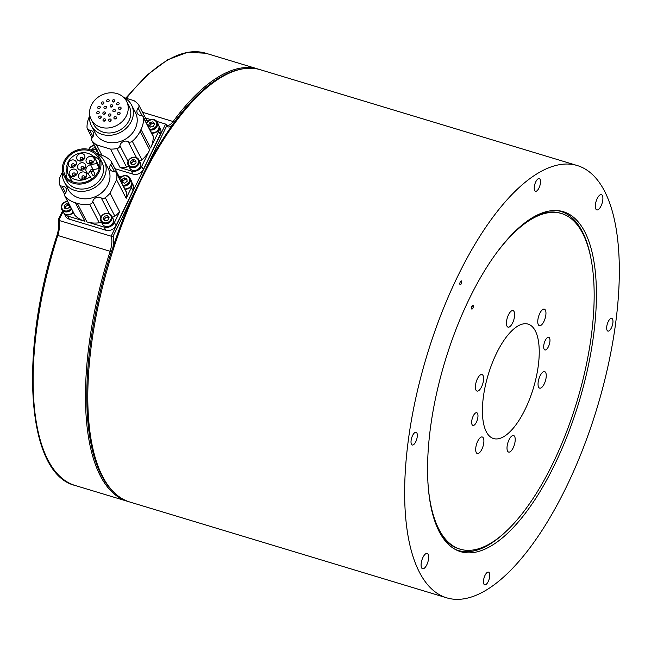 <?xml version="1.0" encoding="UTF-8"?>
<svg xmlns="http://www.w3.org/2000/svg" width="651" height="651" viewBox="0 0 651 651"><rect width="100%" height="100%" fill="white"/><g stroke="black" fill="none" stroke-linecap="round" stroke-linejoin="round"><path stroke-width="0.98" d="M486.321 431.8A59.77 23.566 106.8 0 0 493.531 438.546A59.77 23.566 106.8 0 0 533.381 388.159A59.77 23.566 106.8 0 0 528.124 324.125A59.77 23.566 106.8 0 0 491.993 363.697A59.77 23.566 106.8 0 0 486.321 431.8M446.651 597.813L129.793 502.011A225.783 89.016 -73.2 0 1 98.643 303.618A225.783 89.016 -73.2 0 1 222.105 76.818A225.783 89.016 -73.2 0 1 260.49 69.771L577.339 165.566A225.783 89.016 -73.2 0 1 597.203 407.453A225.783 89.016 -73.2 0 1 446.651 597.813A225.783 89.016 -73.2 0 1 415.493 399.421A225.783 89.016 -73.2 0 1 538.955 172.621A225.783 89.016 -73.2 0 1 577.339 165.566M105.177 226.304A5.314 4.524 -27.4 0 0 113.29 222.097M71.203 208.336A5.314 4.524 152.6 0 1 64.685 210.81A5.314 4.524 152.6 0 1 61.951 205.529A5.314 4.524 152.6 0 1 67.728 201.631M67.582 201.354A5.973 5.094 -27.4 0 0 61.243 207.645A5.973 5.094 -27.4 0 0 61.723 209.386A5.973 5.094 -27.4 0 0 67.387 211.835A5.973 5.094 -27.4 0 0 71.667 209.24M69.372 204.796L69.535 207.213L67.053 208.995L64.384 208.108L64.205 205.447L66.687 203.665L69.356 204.552M61.723 209.386L63.163 212.169A5.973 5.094 -27.4 0 0 73.107 212.014M66.687 203.665L67.484 205.211L69.437 205.854M64.205 205.447L65.002 206.994L67.484 205.211M69.445 205.976A2.653 2.262 152.6 0 0 65.1 208.344L65.002 206.994M132.422 170.245A5.314 4.524 -27.4 0 0 140.494 166.111M159.007 126.221L160.317 128.76A7.967 6.787 152.6 0 1 160.252 134.545L143.261 169.529A7.967 6.787 152.6 0 1 132.983 174.134L131.38 171.042L120.134 167.641A28.685 24.437 -27.4 0 0 126.603 167.104A3.328 2.832 -27.4 0 0 128.629 166.021M131.38 171.042A7.967 6.787 -27.4 0 0 141.658 166.436L143.261 169.529M139.347 160.716A3.328 2.832 -27.4 0 0 141.902 159.804A28.685 24.437 -27.4 0 0 149.697 149.885L141.658 166.436M151.65 132.95A5.314 4.524 -27.4 0 0 158.795 128.418M124.064 97.65L134.049 100.669A28.685 24.437 152.6 0 1 138.403 104.477A3.328 2.832 152.6 0 1 138.736 104.957A3.328 2.832 152.6 0 1 138.191 108.147A5.314 4.524 152.6 0 0 137.32 113.241A5.314 4.524 152.6 0 0 141.015 115.487A3.328 2.832 152.6 0 1 143.334 116.895L152.936 135.432A3.328 2.832 152.6 0 1 153.213 136.515A28.685 24.437 152.6 0 1 150.609 148.005L158.649 131.453A7.967 6.787 -27.4 0 0 159.023 126.367M146.573 120.085L148.672 120.72M143.334 116.895A3.328 2.832 152.6 0 1 143.611 117.977A28.685 24.437 152.6 0 1 141.007 129.468L140.095 131.347L149.697 149.885M101.971 155.296L96.576 144.888L110.524 149.103L120.134 167.641M132.983 174.134L114.999 168.699M96.576 144.888A28.685 24.437 152.6 0 1 92.222 141.08A3.328 2.832 152.6 0 1 91.889 140.592A3.328 2.832 152.6 0 1 92.442 137.41A5.314 4.524 152.6 0 0 93.313 132.316A5.314 4.524 152.6 0 0 89.61 130.07A3.328 2.832 152.6 0 1 87.291 128.662A3.328 2.832 152.6 0 1 87.022 127.58A28.685 24.437 152.6 0 1 89.618 116.09L89.667 115.992M110.524 149.103A28.685 24.437 -27.4 0 0 116.993 148.566A3.328 2.832 -27.4 0 0 119.939 145.726L128.035 161.35M140.095 131.347A28.685 24.437 -27.4 0 1 132.299 141.267A3.328 2.832 -27.4 0 1 128.263 141.755A5.314 4.524 -27.4 0 0 123.145 141.674A5.314 4.524 -27.4 0 0 119.939 145.726M123.845 97.536A22.582 19.229 152.6 0 1 131.518 104.974L135.359 112.387A22.582 19.229 152.6 0 1 130.648 135.107A22.582 19.229 152.6 0 1 106.056 141.837A22.582 19.229 152.6 0 1 95.266 133.162L91.425 125.749A22.582 19.229 152.6 0 1 89.773 115.186M114.08 99.766A1.326 1.131 152.6 0 1 114.055 101.89A1.326 1.131 152.6 0 1 112.639 100.164A1.326 1.131 152.6 0 1 114.08 99.766M118.938 102.874A1.326 1.131 152.6 0 1 118.401 104.673A1.326 1.131 152.6 0 1 117.253 102.728A1.326 1.131 152.6 0 1 118.938 102.874M121.11 108.001A1.326 1.131 152.6 0 1 118.645 108.863A1.326 1.131 152.6 0 1 121.005 107.643A1.326 1.131 152.6 0 1 121.11 108.001M120.012 113.779A1.326 1.131 152.6 0 1 117.66 114.031A1.326 1.131 152.6 0 1 120.02 112.81A1.326 1.131 152.6 0 1 120.012 113.779M116.366 118.14A1.326 1.131 152.6 0 1 114.015 118.392A1.326 1.131 152.6 0 1 116.374 117.172A1.326 1.131 152.6 0 1 116.366 118.14M111.036 120.525A1.326 1.131 152.6 0 1 108.684 120.785A1.326 1.131 152.6 0 1 111.044 119.564A1.326 1.131 152.6 0 1 111.036 120.525M105.454 120.305A1.326 1.131 152.6 0 1 103.102 120.565A1.326 1.131 152.6 0 1 105.462 119.336A1.326 1.131 152.6 0 1 105.454 120.305M101.108 117.522A1.326 1.131 152.6 0 1 98.757 117.782A1.326 1.131 152.6 0 1 101.117 116.562A1.326 1.131 152.6 0 1 101.108 117.522M99.164 112.94A1.326 1.131 152.6 0 1 96.714 112.843A1.326 1.131 152.6 0 1 99.172 111.972A1.326 1.131 152.6 0 1 99.164 112.94M97.813 107.065A1.326 1.131 152.6 0 1 100.156 106.805A1.326 1.131 152.6 0 1 97.796 108.025A1.326 1.131 152.6 0 1 97.813 107.065M101.882 102.183A1.326 1.131 152.6 0 1 103.802 102.443A1.326 1.131 152.6 0 1 101.442 103.664A1.326 1.131 152.6 0 1 101.882 102.183M107.838 99.513A1.326 1.131 152.6 0 1 108.473 101.67A1.326 1.131 152.6 0 1 106.772 101.271A1.326 1.131 152.6 0 1 107.838 99.513M111.939 104.778A1.326 1.131 152.6 0 1 111.915 106.902A1.326 1.131 152.6 0 1 110.491 105.169A1.326 1.131 152.6 0 1 111.939 104.778M115.398 110.621A1.326 1.131 152.6 0 1 112.94 111.24A1.326 1.131 152.6 0 1 115.3 110.019A1.326 1.131 152.6 0 1 115.398 110.621M110.816 115.422A1.326 1.131 152.6 0 1 108.465 115.683A1.326 1.131 152.6 0 1 110.825 114.462A1.326 1.131 152.6 0 1 110.816 115.422M105.324 113.437A1.326 1.131 152.6 0 1 102.972 113.697A1.326 1.131 152.6 0 1 105.332 112.477A1.326 1.131 152.6 0 1 105.324 113.437M104.29 106.731A1.326 1.131 152.6 0 1 106.414 106.805A1.326 1.131 152.6 0 1 104.054 108.025A1.326 1.131 152.6 0 1 104.29 106.731M117.074 93.598A19.921 16.967 152.6 0 1 126.595 101.255A19.921 16.967 152.6 0 1 116.716 125.488A19.921 16.967 152.6 0 1 91.221 119.581A19.921 16.967 152.6 0 1 95.38 99.538A19.921 16.967 152.6 0 1 117.074 93.598M126.595 101.255L129.158 106.194A19.921 16.967 152.6 0 1 119.279 130.428A19.921 16.967 152.6 0 1 93.785 124.528L91.221 119.581M131.518 104.974A22.582 19.229 152.6 0 1 126.807 127.694A22.582 19.229 152.6 0 1 102.215 134.423A22.582 19.229 152.6 0 1 91.425 125.749M93.825 161.35A4.248 3.621 -27.4 0 0 92.287 161.407M89.928 162.628A4.248 3.621 -27.4 0 0 89 163.849M85.379 167.706A4.248 3.621 -27.4 0 0 83.841 167.763M81.489 168.983A4.248 3.621 -27.4 0 0 80.553 170.204M86.282 176.885A4.248 3.621 -27.4 0 0 84.744 176.95M82.384 178.171A4.248 3.621 -27.4 0 0 81.456 179.391M76.932 174.061A4.248 3.621 -27.4 0 0 75.402 174.118M73.042 175.339A4.248 3.621 -27.4 0 0 72.106 176.559M76.029 164.882A4.248 3.621 -27.4 0 0 74.499 164.939M72.139 166.16A4.248 3.621 -27.4 0 0 71.211 167.38M84.475 158.527A4.248 3.621 -27.4 0 0 82.946 158.584M80.586 159.804A4.248 3.621 -27.4 0 0 79.65 161.025M93.866 161.261A4.248 3.621 -27.4 0 0 93.907 158.177A4.248 3.621 -27.4 0 0 88.463 156.915A4.248 3.621 -27.4 0 0 86.355 162.083A4.248 3.621 -27.4 0 0 90.09 163.865A4.248 3.621 -27.4 0 0 93.866 161.261M85.427 167.616A4.248 3.621 -27.4 0 0 85.46 164.532A4.248 3.621 -27.4 0 0 80.024 163.271A4.248 3.621 -27.4 0 0 77.908 168.438A4.248 3.621 -27.4 0 0 81.644 170.22A4.248 3.621 -27.4 0 0 85.427 167.616M86.323 176.795A4.248 3.621 -27.4 0 0 86.363 173.711A4.248 3.621 -27.4 0 0 80.919 172.45A4.248 3.621 -27.4 0 0 78.812 177.625A4.248 3.621 -27.4 0 0 82.547 179.399A4.248 3.621 -27.4 0 0 86.323 176.795M76.981 173.972A4.248 3.621 -27.4 0 0 77.013 170.887A4.248 3.621 -27.4 0 0 71.577 169.626A4.248 3.621 -27.4 0 0 69.47 174.793A4.248 3.621 -27.4 0 0 73.197 176.576A4.248 3.621 -27.4 0 0 76.981 173.972M76.077 164.793A4.248 3.621 -27.4 0 0 76.11 161.7A4.248 3.621 -27.4 0 0 70.674 160.447A4.248 3.621 -27.4 0 0 68.567 165.614A4.248 3.621 -27.4 0 0 72.294 167.397A4.248 3.621 -27.4 0 0 76.077 164.793M84.524 158.437A4.248 3.621 -27.4 0 0 84.557 155.345A4.248 3.621 -27.4 0 0 79.121 154.092A4.248 3.621 -27.4 0 0 77.013 159.259A4.248 3.621 -27.4 0 0 80.74 161.041A4.248 3.621 -27.4 0 0 84.524 158.437M90.579 164.719A5.314 4.524 -27.4 0 0 86.314 171.758A5.314 4.524 -27.4 0 0 86.811 172.491L90.343 176.624A15.543 13.232 -27.4 0 1 67.891 173.638A15.543 13.232 -27.4 0 1 67.175 171.937L67.68 171.84L67.183 166.786L66.679 166.884A15.543 13.232 -27.4 0 1 79.324 153.294A15.543 13.232 -27.4 0 1 95.485 159.34A15.543 13.232 -27.4 0 1 96.706 163.507L90.579 164.719L93.142 169.667A5.314 4.524 -27.4 0 0 92.735 169.756M96.706 163.507L99.269 168.446A15.543 13.232 -27.4 0 0 98.041 164.28L95.485 159.34M67.313 168.104L66.679 166.884M67.891 173.638L70.446 178.577A15.543 13.232 -27.4 0 0 73.205 182.028M91.604 179.074L90.343 176.624M90.416 170.961A5.314 4.524 -27.4 0 0 88.463 174.427M99.269 168.446L93.142 169.667M92.849 169.935L94.769 173.646A1.326 1.131 152.6 0 1 92.418 174.867L90.497 171.156A1.326 1.131 -27.4 0 0 92.849 169.935A1.326 1.131 -27.4 0 0 90.497 171.156M67.175 167.836A18.724 15.95 -27.4 0 0 66.597 177.438M99.343 160.471A18.724 15.95 -27.4 0 0 92.727 155.882M98.163 171.465A18.724 15.95 -27.4 0 0 98.309 157.868A18.724 15.95 -27.4 0 0 74.344 152.326A18.724 15.95 -27.4 0 0 65.059 175.103A18.724 15.95 -27.4 0 0 81.497 182.939A18.724 15.95 -27.4 0 0 98.163 171.465M64.164 161.188A19.921 16.967 152.6 0 1 81.888 148.981A19.921 16.967 152.6 0 1 99.375 157.322A19.921 16.967 152.6 0 1 89.488 181.548A19.921 16.967 152.6 0 1 63.993 175.648A19.921 16.967 152.6 0 1 64.164 161.188M99.375 157.322L101.938 162.262A19.921 16.967 152.6 0 1 92.051 186.495A19.921 16.967 152.6 0 1 66.557 180.596L63.993 175.648M96.617 153.603A22.582 19.229 152.6 0 1 104.29 161.041A22.582 19.229 152.6 0 1 104.111 177.43A22.582 19.229 152.6 0 1 84.02 191.272A22.582 19.229 152.6 0 1 64.197 181.816A22.582 19.229 152.6 0 1 62.545 171.254M58.444 219.656L58.81 220.38L58.444 219.656L58.81 220.38L111.15 236.207L113.119 236.191A17.268 6.811 -73.2 0 1 112.94 247.396L111.378 251.701A225.124 88.756 106.8 0 0 101.523 475.555A225.124 88.756 106.8 0 0 114.316 492.726M242.457 68.925A225.124 88.756 106.8 0 0 174.199 122.315L172.222 125.301A17.268 6.811 -73.2 0 1 166.615 126.025L146.947 166.518A225.124 88.756 -73.2 0 1 172.222 125.301M104.29 161.041L108.139 168.454A22.582 19.229 152.6 0 1 107.952 184.851A22.582 19.229 152.6 0 1 87.861 198.685A22.582 19.229 152.6 0 1 68.046 189.229L64.197 181.816M62.439 172.059L59.607 177.91A28.685 24.437 -27.4 0 0 59.347 183.785A3.328 2.832 -27.4 0 0 59.615 184.713A3.328 2.832 -27.4 0 0 62.105 186.121L65.637 192.94M131.779 182.288L133.089 184.819A7.967 6.787 152.6 0 1 133.024 190.605L131.421 187.521L126.18 198.319L116.578 179.782A28.685 24.437 -27.4 0 0 116.83 173.898A3.328 2.832 -27.4 0 0 116.57 172.979A3.328 2.832 -27.4 0 0 114.071 171.563A5.314 4.524 -27.4 0 1 110.092 169.309A5.314 4.524 -27.4 0 1 110.784 164.434A3.328 2.832 -27.4 0 0 111.207 161.383A3.328 2.832 -27.4 0 0 110.776 160.789A28.685 24.437 -27.4 0 0 100.832 154.922L98.871 154.328A28.685 24.437 152.6 0 0 97.121 153.864M126.18 198.319A28.685 24.437 -27.4 0 0 126.432 192.436A3.328 2.832 -27.4 0 0 126.172 191.516L116.57 172.979M62.105 186.121A5.314 4.524 -27.4 0 1 66.085 188.383A5.314 4.524 -27.4 0 1 65.401 193.257A3.328 2.832 -27.4 0 0 64.97 196.301L74.572 214.838A3.328 2.832 -27.4 0 0 75.011 215.44A28.685 24.437 -27.4 0 0 84.947 221.307L67.704 216.091L69.307 219.184A7.967 6.787 152.6 0 1 65.499 216.116L64.075 213.365M64.97 196.301A3.328 2.832 -27.4 0 0 65.401 196.903A28.685 24.437 -27.4 0 0 75.345 202.77L84.947 221.307M101.287 221.853A3.328 2.832 152.6 0 1 99.278 222.78A28.685 24.437 152.6 0 1 86.917 221.901L104.16 227.109A7.967 6.787 -27.4 0 0 114.438 222.504L116.041 225.596A7.967 6.787 152.6 0 1 105.763 230.202L69.307 219.184M116.578 179.782L110.076 193.168A28.685 24.437 152.6 0 1 105.283 197.676A3.328 2.832 152.6 0 1 101.255 197.961A5.314 4.524 152.6 0 0 96.193 197.619A5.314 4.524 152.6 0 0 92.767 201.533A3.328 2.832 152.6 0 1 89.675 204.243A28.685 24.437 152.6 0 1 77.314 203.364L75.345 202.77M110.076 193.168L119.678 211.705A28.685 24.437 152.6 0 1 114.893 216.213A3.328 2.832 152.6 0 1 112.232 216.995M112.94 247.396A225.124 88.756 -73.2 0 1 132.78 195.699L113.119 236.191M156.712 121.387L165.598 124.072L167.128 125.228A15.941 6.282 106.8 0 0 173.133 121.525A225.783 89.016 -73.2 0 1 258.154 69.063L259.326 69.437M111.378 251.701L110.125 251.294A15.941 6.282 106.8 0 0 111.15 236.207L165.598 124.072L166.615 126.025M146.947 166.518L132.78 195.699M126.009 188.855L125.985 189.172A5.314 4.524 -27.4 0 0 131.592 184.42M124.927 189.107A5.314 4.524 -27.4 0 0 125.269 189.156L125.708 188.888M131.421 187.521A7.967 6.787 -27.4 0 0 131.795 182.435M118.775 175.973L121.452 176.787M65.922 214.431A5.314 4.524 -27.4 0 0 73.254 212.291M66.784 201.428L67.191 200.598M64.107 213.39A7.967 6.787 -27.4 0 0 67.704 216.091M119.678 211.705L114.438 222.504M145.482 117.994L151.016 119.662M133.024 190.605L116.041 225.596M105.812 213.585A5.314 4.524 152.6 0 1 110.743 219.729A5.314 4.524 152.6 0 1 101.825 221.283A5.314 4.524 152.6 0 1 105.812 213.585M105.934 213.316A5.973 5.094 -27.4 0 0 100.978 221.259A5.973 5.094 -27.4 0 0 106.642 223.7A5.973 5.094 -27.4 0 0 112.078 217.499A5.973 5.094 -27.4 0 0 111.59 215.758A5.973 5.094 -27.4 0 0 105.934 213.316M107.456 215.636L109.099 217.678L107.765 220.25L104.795 220.762L103.151 218.72L104.486 216.148L107.456 215.636L108.929 218.012M100.978 221.259L102.419 224.042A5.973 5.094 -27.4 0 0 108.082 226.483A5.973 5.094 -27.4 0 0 113.03 218.541L111.59 215.758M104.486 216.148L105.283 217.694L108.253 217.174M104.127 219.932L105.283 217.694M104.355 220.217A2.653 2.262 152.6 0 1 108.92 218.028M119.743 179.115A5.314 4.524 152.6 0 1 126.392 175.982A5.314 4.524 152.6 0 1 129.264 181.531A5.314 4.524 152.6 0 1 122.876 185.153M123.364 186.105A5.973 5.094 -27.4 0 0 130.371 179.822A5.973 5.094 -27.4 0 0 129.891 178.081A5.973 5.094 -27.4 0 0 124.227 175.64A5.973 5.094 -27.4 0 0 119.572 178.781M121.753 179.635L124.235 177.861L126.904 178.74L127.083 181.409L124.601 183.191L121.94 182.304L121.753 179.635L122.559 181.181L125.041 179.399L126.994 180.05M124.813 188.888A5.973 5.094 -27.4 0 0 131.811 182.606A5.973 5.094 -27.4 0 0 131.331 180.864L129.891 178.081M124.235 177.861L125.041 179.399M127.002 180.172A2.653 2.262 152.6 0 0 122.648 182.516A2.653 2.262 152.6 0 1 122.648 182.516L122.559 181.181M146.768 123.527A5.314 4.524 152.6 0 1 150.853 119.939A5.314 4.524 152.6 0 1 155.784 121.192A5.314 4.524 152.6 0 1 155.679 126.872A5.314 4.524 152.6 0 1 149.592 128.979M150.112 129.98A5.973 5.094 -27.4 0 0 155.255 128.572A5.973 5.094 -27.4 0 0 157.111 122.014A5.973 5.094 -27.4 0 0 156.468 121.086A5.973 5.094 -27.4 0 0 146.565 123.137M154.604 123.796L153.416 126.408L150.462 127.067L148.688 125.114L149.876 122.502L152.83 121.843L154.604 123.796M151.553 132.763A5.973 5.094 -27.4 0 0 157.583 130.509A5.973 5.094 -27.4 0 0 158.551 124.797L157.111 122.014M152.83 121.843L154.401 124.243A2.653 2.262 152.6 0 0 152.155 123.723L153.628 123.389M150.674 124.048L152.155 123.723A2.653 2.262 152.6 0 0 150.08 125.35L150.674 124.048L149.876 122.502M149.689 126.221L150.08 125.35A2.653 2.262 152.6 0 0 149.868 126.416M136.417 165.517A5.314 4.524 152.6 0 1 128.231 163.271A5.314 4.524 152.6 0 1 135.4 157.615A5.314 4.524 152.6 0 1 136.417 165.517M136.962 166.249A5.973 5.094 -27.4 0 0 138.818 159.69A5.973 5.094 -27.4 0 0 130.062 158.641A5.973 5.094 -27.4 0 0 128.206 165.191A5.973 5.094 -27.4 0 0 128.849 166.119A5.973 5.094 -27.4 0 0 136.962 166.249M133.691 164.768L130.957 164.019L130.623 161.383L133.016 159.495L135.742 160.244L136.083 162.88L133.691 164.768M128.206 165.191L129.647 167.974A5.973 5.094 -27.4 0 0 137.296 169.74A5.973 5.094 -27.4 0 0 140.258 162.473L138.818 159.69M131.421 162.929L132.617 161.985A2.653 2.262 152.6 0 0 131.583 164.19L130.623 161.383M133.016 159.495L133.813 161.041L135.921 161.619M135.937 161.79A2.653 2.262 152.6 0 0 132.617 161.985L133.813 161.041M92.719 150.812A2.653 2.262 152.6 0 1 96.747 149.966M92.694 150.804L93.126 149.86L96.079 149.201L96.706 149.893M97.048 149.608L95.868 152.212L95.192 152.367M96.079 149.201L95.282 147.655L95.909 148.347M91.14 150.918L92.32 148.314L95.282 147.655M92.32 148.314L93.126 149.86M89.171 149.47A5.314 4.524 152.6 0 1 94.468 145.572M98.146 152.668A5.314 4.524 152.6 0 1 96.975 153.782M98.041 154.092A5.973 5.094 -27.4 0 0 98.594 153.53M94.338 145.319A5.973 5.094 -27.4 0 0 90.798 146.768A5.973 5.094 -27.4 0 0 88.821 149.388M125.985 189.172L126.489 188.782M83.491 168.072A1.326 1.131 -27.4 0 0 81.806 166.713A1.326 1.131 -27.4 0 0 82.311 168.886A1.326 1.131 -27.4 0 0 83.491 168.072M84.394 177.259A1.326 1.131 -27.4 0 0 82.71 175.9A1.326 1.131 -27.4 0 0 83.214 178.073A1.326 1.131 -27.4 0 0 84.394 177.259M75.052 174.427A1.326 1.131 -27.4 0 0 73.36 173.076A1.326 1.131 -27.4 0 0 73.864 175.241A1.326 1.131 -27.4 0 0 75.052 174.427M74.149 165.248A1.326 1.131 -27.4 0 0 72.456 163.889A1.326 1.131 -27.4 0 0 72.969 166.062A1.326 1.131 -27.4 0 0 74.149 165.248M82.596 158.893A1.326 1.131 -27.4 0 0 80.903 157.534A1.326 1.131 -27.4 0 0 81.416 159.707A1.326 1.131 -27.4 0 0 82.596 158.893M91.937 161.717A1.326 1.131 -27.4 0 0 90.253 160.358A1.326 1.131 -27.4 0 0 90.758 162.53A1.326 1.131 -27.4 0 0 91.937 161.717M119.784 114.104A0.667 0.57 -27.4 0 0 118.856 114.584M115.064 111.313A0.667 0.57 -27.4 0 0 114.137 111.793M116.138 118.466A0.667 0.57 -27.4 0 0 115.211 118.946M110.808 120.858A0.667 0.57 -27.4 0 0 109.881 121.338M105.226 120.638A0.667 0.57 -27.4 0 0 104.298 121.11M100.881 117.855A0.667 0.57 -27.4 0 0 99.953 118.336M98.936 113.266A0.667 0.57 -27.4 0 0 98.016 113.746M99.92 108.099A0.667 0.57 -27.4 0 0 98.993 108.579M103.566 103.737A0.667 0.57 -27.4 0 0 102.638 104.217M108.896 101.344A0.667 0.57 -27.4 0 0 107.968 101.825M114.478 101.572A0.667 0.57 -27.4 0 0 113.551 102.052M118.824 104.347A0.667 0.57 -27.4 0 0 117.896 104.827M120.769 108.937A0.667 0.57 -27.4 0 0 119.841 109.417M110.589 115.756A0.667 0.57 -27.4 0 0 109.661 116.236M105.096 113.77A0.667 0.57 -27.4 0 0 104.168 114.251M106.178 108.099A0.667 0.57 -27.4 0 0 105.25 108.579M112.338 106.585A0.667 0.57 -27.4 0 0 111.411 107.065M556.93 210.566A177.113 69.828 -73.2 0 1 590.359 255.469M507.3 530.191A177.113 69.828 -73.2 0 1 488.502 544.985A177.113 69.828 -73.2 0 1 454.593 549.053M438.945 531.143A175.314 69.12 106.8 0 0 458.914 548.793L460.086 549.151A175.314 69.12 106.8 0 0 576.989 401.341A175.314 69.12 106.8 0 0 561.561 213.528A175.314 69.12 106.8 0 0 497.51 251.644M561.561 213.528L560.397 213.17A175.314 69.12 106.8 0 0 533.991 216.807M609.027 330.887A6.64 2.62 106.8 0 0 612.656 324.214A6.64 2.62 106.8 0 0 611.737 318.38A6.64 2.62 106.8 0 0 607.31 323.978A6.64 2.62 106.8 0 0 607.896 331.09A6.64 2.62 106.8 0 0 609.027 330.887M540.428 183.143A6.64 2.62 106.8 0 0 539.297 178.561A6.64 2.62 106.8 0 0 534.87 184.16A6.64 2.62 106.8 0 0 535.447 191.272A6.64 2.62 106.8 0 0 540.428 183.143M414.964 432.5A6.64 2.62 106.8 0 0 411.334 439.165A6.64 2.62 106.8 0 0 412.246 444.999A6.64 2.62 106.8 0 0 416.673 439.401A6.64 2.62 106.8 0 0 416.095 432.288A6.64 2.62 106.8 0 0 414.964 432.5M483.555 580.244A6.64 2.62 106.8 0 0 484.694 584.818A6.64 2.62 106.8 0 0 489.121 579.219A6.64 2.62 106.8 0 0 488.535 572.107A6.64 2.62 106.8 0 0 483.555 580.244M460.526 284.666A1.994 0.789 106.8 0 0 461.616 282.672A1.994 0.789 106.8 0 0 461.339 280.915A1.994 0.789 106.8 0 0 460.013 282.599A1.994 0.789 106.8 0 0 460.192 284.731A1.994 0.789 106.8 0 0 460.526 284.666M423.923 568.486A7.967 3.141 106.8 0 0 428.285 560.478A7.967 3.141 106.8 0 0 427.178 553.472A7.967 3.141 106.8 0 0 421.864 560.194A7.967 3.141 106.8 0 0 422.572 568.73A7.967 3.141 106.8 0 0 423.923 568.486M598.163 209.655A7.967 3.141 106.8 0 0 602.517 201.655A7.967 3.141 106.8 0 0 601.418 194.649A7.967 3.141 106.8 0 0 596.104 201.371A7.967 3.141 106.8 0 0 596.804 209.907A7.967 3.141 106.8 0 0 598.163 209.655M490.789 546.124A177.577 70.015 106.8 0 0 589.236 361.297A177.577 70.015 106.8 0 0 558.167 210.664A177.577 70.015 106.8 0 0 444.975 361.427A177.577 70.015 106.8 0 0 455.676 549.647A177.577 70.015 106.8 0 0 490.789 546.124M544.106 349.205A6.64 2.62 106.8 0 0 544.903 349.953A6.64 2.62 106.8 0 0 549.33 344.355A6.64 2.62 106.8 0 0 548.752 337.242A6.64 2.62 106.8 0 0 544.732 341.637A6.64 2.62 106.8 0 0 544.106 349.205M472.097 424.688A6.64 2.62 106.8 0 0 472.903 425.437A6.64 2.62 106.8 0 0 477.329 419.838A6.64 2.62 106.8 0 0 476.744 412.726A6.64 2.62 106.8 0 0 472.732 417.12A6.64 2.62 106.8 0 0 472.097 424.688M427.878 481.927A175.314 69.12 106.8 0 0 438.953 529.353A175.314 69.12 106.8 0 0 460.086 549.151M471.584 308.867A1.994 0.789 106.8 0 0 471.829 309.095A1.994 0.789 106.8 0 0 473.155 307.418A1.994 0.789 106.8 0 0 472.984 305.278A1.994 0.789 106.8 0 0 471.78 306.597A1.994 0.789 106.8 0 0 471.584 308.867M472.187 305.815A1.994 0.789 -73.2 0 1 471.454 308.216M538.32 324.711A8.634 3.401 106.8 0 0 539.362 325.687A8.634 3.401 106.8 0 0 545.115 318.404A8.634 3.401 106.8 0 0 544.358 309.16A8.634 3.401 106.8 0 0 539.142 314.872A8.634 3.401 106.8 0 0 538.32 324.711M538.605 387.174A8.634 3.401 106.8 0 0 539.646 388.142A8.634 3.401 106.8 0 0 545.408 380.868A8.634 3.401 106.8 0 0 544.643 371.615A8.634 3.401 106.8 0 0 539.427 377.336A8.634 3.401 106.8 0 0 538.605 387.174M507.568 451.086A8.634 3.401 106.8 0 0 508.61 452.063A8.634 3.401 106.8 0 0 514.371 444.779A8.634 3.401 106.8 0 0 513.606 435.535A8.634 3.401 106.8 0 0 508.39 441.248A8.634 3.401 106.8 0 0 507.568 451.086M476.247 452.543A8.634 3.401 106.8 0 0 477.289 453.519A8.634 3.401 106.8 0 0 483.05 446.236A8.634 3.401 106.8 0 0 482.285 436.992A8.634 3.401 106.8 0 0 477.069 442.704A8.634 3.401 106.8 0 0 476.247 452.543M475.962 390.079A8.634 3.401 106.8 0 0 477.004 391.056A8.634 3.401 106.8 0 0 482.757 383.781A8.634 3.401 106.8 0 0 482 374.528A8.634 3.401 106.8 0 0 476.784 380.249A8.634 3.401 106.8 0 0 475.962 390.079M506.999 326.167A8.634 3.401 106.8 0 0 508.04 327.144A8.634 3.401 106.8 0 0 513.794 319.861A8.634 3.401 106.8 0 0 513.037 310.617A8.634 3.401 106.8 0 0 507.821 316.329A8.634 3.401 106.8 0 0 506.999 326.167M160.252 134.545L158.649 131.453M141.007 129.468L150.609 148.005M89.61 130.07L93.012 136.637M92.222 141.08L99.123 154.401M116.993 148.566L126.603 167.104M128.263 141.755L136.458 157.575M132.299 141.267L141.902 159.804M143.611 117.977L153.213 136.515M138.191 108.147L142.138 115.764M62.976 211.803L58.81 220.38A15.941 6.282 -73.2 0 1 57.776 235.467L57.101 235.312M128.646 501.644L127.458 501.303A225.783 89.016 -73.2 0 1 110.125 251.294L57.776 235.467A225.783 89.016 106.8 0 0 75.117 485.475C26.252 473.733 18.497 352.354 57.003 235.263C58.916 228.786 59.322 223.692 58.208 219.981M125.733 98.155L146.752 75.288L167.584 59.802L187.512 52.316L205.806 53.236A225.783 89.016 106.8 0 0 126.392 98.35M174.199 122.315A1.326 0.814 -143.7 0 0 173.133 121.525L142.52 112.273M110.784 164.434L114.495 171.595M116.83 173.898L126.432 192.436M65.401 196.903L75.011 215.44M92.767 201.533L100.897 217.214M89.675 204.243L99.278 222.78M101.255 197.961L109.425 213.723M105.283 197.676L114.893 216.213M77.314 203.364L86.917 221.901M105.763 230.202L104.16 227.109M87.291 128.662L92.076 137.89M91.889 140.592L99.033 154.377M138.736 104.957L147.46 121.802M59.615 184.713L64.75 194.625M111.207 161.383L119.939 178.236M258.154 69.063L205.806 53.236M127.458 501.303L75.117 485.475M62.537 210.948L58.216 219.835M84.443 168.926L83.507 167.112M82.091 170.147L81.147 168.332M85.346 178.105L84.41 176.291M82.986 179.334L82.05 177.511M76.004 175.282L75.06 173.467M73.644 176.502L72.7 174.688M75.101 166.103L74.157 164.288M72.741 167.323L71.797 165.509M83.548 159.747L82.604 157.924M81.188 160.968L80.244 159.153M92.89 162.571L91.954 160.756M90.538 163.792L89.594 161.977"/></g></svg>
